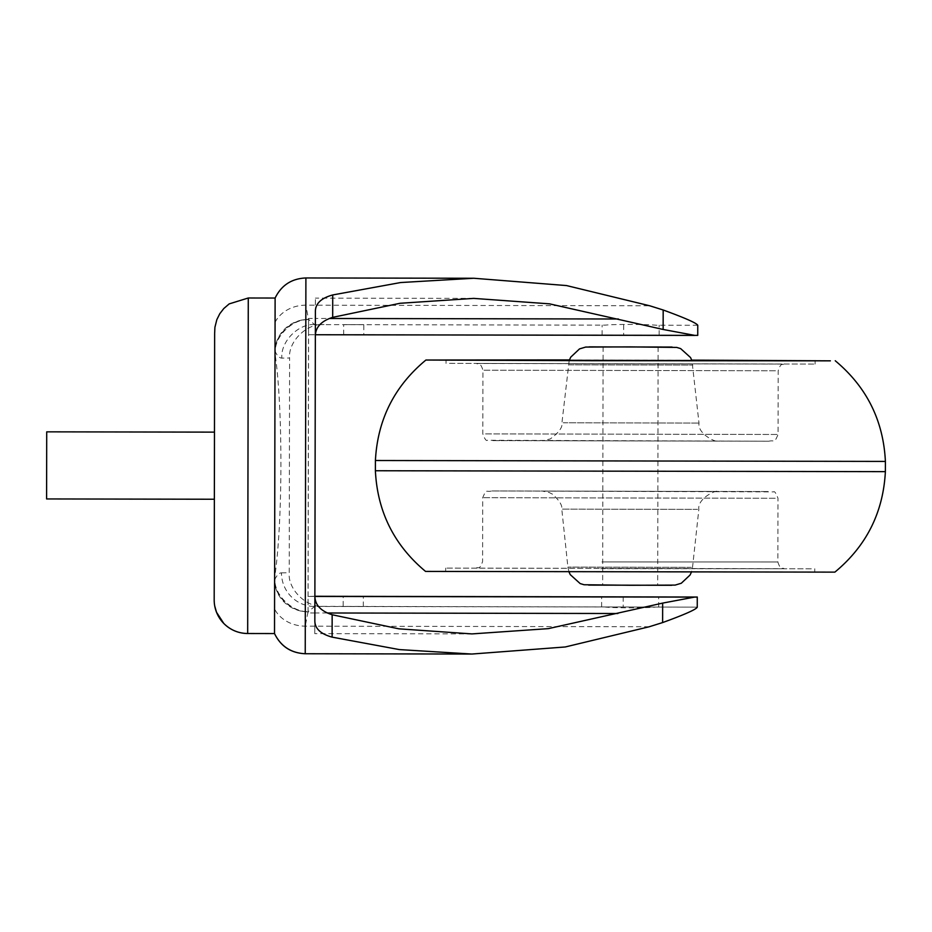 <?xml version="1.0" encoding="UTF-8"?>
<svg xmlns="http://www.w3.org/2000/svg" width="932" height="932" viewBox="0 0 932 932"><rect width="100%" height="100%" fill="white"/><g stroke="black" fill="none" stroke-linecap="round" stroke-linejoin="round"><path stroke-width="0.7" stroke-dasharray="4.66 3.5" d="M569.44 359.915L691.73 360.125M885.4 461.422L375.41 460.513M375.386 470.742L885.377 471.65M834.874 572.132L425.54 571.409M691.742 360.171L569.417 359.95M449.469 363.363L815.116 364.074L449.469 363.363M811.318 572.166L445.671 571.444L811.318 572.166M811.329 568.811L445.682 568.089L811.329 568.811M603.179 585.133L657.701 585.238L603.179 585.133M323.567 606.359L314.632 606.464L308.003 611.881A33.552 32.189 -174.5 0 1 274.556 580.846L274.602 579.25C273.309 595.105 291.588 612.755 308.061 611.578C291.996 612.254 274.148 594.837 274.905 579.25C277.06 575.021 279.25 572.889 281.476 572.842A33.552 33.214 -90.7 0 0 314.632 606.464L697.253 607.14L323.567 606.359C306.535 607.839 287.639 589.35 289.211 572.761L289.596 358.028L281.86 358.109C279.635 358.133 277.445 356.047 275.313 351.865C274.614 336.254 292.52 318.895 308.574 319.629C292.112 318.395 273.775 335.998 274.998 351.877L274.975 350.281A33.552 32.224 -5.4 0 1 308.527 319.338L314.678 324.627L324.068 324.522C307.036 322.996 288.081 341.427 289.596 358.028M697.753 325.268L656.175 325.233C647.123 324.22 614.246 324.15 605.124 325.14L315.132 324.627C298.694 323.101 280.416 341.508 281.86 358.109M659.145 335.275L602.107 335.182L659.145 335.275L659.169 325.21M308.073 612.965L308.597 318.453L315.307 318.464L314.783 612.976L308.073 612.965L308.073 596.433L314.923 596.445M343.174 606.452L363.305 606.487L343.174 606.452L343.197 596.387M363.806 324.651L343.675 324.616L363.806 324.651L363.795 334.716L343.663 334.681L363.795 334.716M214.476 432.133L214.36 499.237M308.597 318.453L308.539 334.728L697.742 335.38M327.295 612.988L314.783 612.976L314.783 633.632L314.888 595.268L314.841 620.502M308.539 334.728L315.459 334.739L308.539 334.728M315.342 336.871L315.377 298.112L315.307 318.464L329.299 318.488M314.911 596.282L308.073 596.433M308.049 596.27L308.504 334.565M604.623 606.977C613.687 608.072 646.563 608.142 655.685 607.07M305.894 277.957L305.812 305.172L308.527 319.338M308.003 611.881L305.242 626.153L305.23 653.74M275.115 298.042L274.975 350.281M275.301 355.558L274.998 351.877L275.301 355.558C282.944 409.218 282.734 521.71 274.917 575.557L274.602 579.25L274.917 575.557M274.556 580.846L274.521 633.562M782.053 364.074L479.095 363.422L782.053 364.074M775.459 370.773L482.939 370.202L775.459 370.773M485.56 433.893L778.08 434.475L485.56 433.893M600.627 568.66L781.692 568.741L600.627 568.66M601.921 561.938L777.859 561.973L601.921 561.938M768.749 441.22L492.131 440.626L768.749 441.22M775.226 498.271L482.706 497.7L775.226 498.271M492.049 490.954L768.655 491.548L492.049 490.954M569.405 364.831L692.895 365.076L569.405 364.831M563.208 422.79L699 423.058L563.208 422.79M691.381 567.332L567.891 567.099L691.381 567.332M697.579 509.373L561.786 509.117L697.579 509.373M671.704 585.284L588.663 585.098M717.256 491.432L543.449 491.059L717.256 491.432M543.531 440.731L717.349 441.104L543.531 440.731M649.185 626.77L305.242 626.153A33.552 28.624 -179.9 0 1 274.521 608.922M623.683 325L623.659 335.066M697.73 335.322L697.742 325.256M697.241 607.093L697.264 597.028M623.193 596.771L623.182 606.837M275.033 322.332A33.552 28.694 -179.9 0 1 305.812 305.172L649.755 305.789M281.476 572.842L289.211 572.761M214.43 432.133L214.313 499.237L214.43 432.133M247.679 633.515L248.273 297.995M815.116 364.074L815.116 360.719M814.754 568.741L814.743 572.097M781.983 364.074L476.683 363.492C477.673 364.843 480.073 360.952 482.939 370.202L482.823 433.951C484.815 439.135 486.294 441.244 487.25 440.265L768.807 441.22C775.249 439.683 773.886 444.086 778.08 434.475L778.197 370.726C781.319 361.255 782.659 365.787 784.476 364.039L781.983 364.074M777.859 561.973C780.725 571.071 782.682 567.262 784.115 568.671L476.31 568.124C478.104 566.388 479.456 570.943 482.601 561.448L482.706 497.7C486.9 488.088 485.537 492.48 491.98 490.954L773.537 491.898C774.504 490.931 775.972 493.04 777.964 498.224L777.859 561.973M569.184 360.614L561.938 422.813C562.788 427.229 558.909 432.599 550.276 438.949L542.657 440.743L718.222 441.057C716.894 443.073 697.276 434.056 699 423.058L691.975 360.835M569.056 572.038L567.891 567.099L561.786 509.117C562.439 505.377 559.34 500.402 552.49 494.181L549.251 492.539L542.564 491.106L718.141 491.42C716.813 489.405 697.159 498.352 698.849 509.35L692.534 567.32L691.358 572.26M658.12 347.019L657.701 585.238M603.097 346.925L602.666 585.145M445.682 568.089L445.671 571.444M446.044 363.422L446.044 360.067M601.629 606.953L601.641 596.888M602.107 335.182L602.13 325.117M343.663 334.681L343.675 324.616M363.305 606.487L363.329 596.422M471.953 633.911L314.783 633.632M473.712 298.391L315.377 298.112M658.668 607.047L658.679 596.981M314.888 595.28L314.841 620.514M214.255 602.084L214.348 603.272M214.535 604.81L214.721 605.975"/><path stroke-width="1.4" d="M691.73 360.125L830.389 360.835L591.342 360.707L425.912 360.032L569.44 359.915M375.386 470.742L375.386 470.742C377.402 511.633 394.12 545.185 425.54 571.409L834.874 572.132C866.387 546.024 883.221 512.53 885.377 471.65L375.386 470.742L375.41 460.513L885.4 461.422C883.385 420.542 866.667 386.978 835.247 360.754M569.417 359.95L446.044 360.067L612.813 360.719L811.69 360.777L691.742 360.171M603.598 346.914L658.12 347.019L603.598 346.914M214.721 605.975L216.515 612.254L223.785 623.45C230.402 629.997 238.371 633.352 247.679 633.515L274.521 633.562L275.115 298.042L248.273 297.995L247.679 633.515A33.552 33.552 -11.6 0 1 214.185 599.893L214.64 333.691M697.753 325.268L697.742 335.38L697.753 325.268C696.6 323.078 685.067 317.987 663.176 309.995L649.755 305.789L566.516 285.565L473.817 278.26L400.597 282.547L332.724 294.955C321.109 298.112 315.331 303.669 315.389 311.637L314.841 620.514M314.841 620.502C314.713 628.389 320.468 633.935 332.118 637.139L399.315 649.581L471.848 654.043L565.258 646.971L649.185 626.77L662.617 622.576C684.601 614.584 696.146 609.458 697.253 607.198L697.264 597.028L314.911 596.282M658.679 596.981L601.641 596.888L658.679 596.981M343.197 596.387L363.329 596.422L343.197 596.387M46.6 498.946L46.717 431.842L46.6 498.946L214.36 499.237L214.43 465.72L214.476 432.133L46.717 431.842M332.118 637.139L332.153 614.747L398.896 628.832L471.953 633.911L548.365 628.634L662.652 603.097L694.48 597.121L697.276 597.086L697.253 607.198M332.153 614.747C320.387 610.973 314.632 604.472 314.888 595.268M697.742 335.38L315.459 334.739L694.783 335.415M694.946 335.415L663.141 329.474L549.496 303.844L473.712 298.391L400.026 303.284L332.689 317.346L332.724 294.955M315.342 336.883C315.086 327.668 320.864 321.156 332.689 317.346M275.115 298.042L275.115 298.042C281.394 285.25 291.658 278.563 305.894 277.957L305.23 653.74C291.029 653.041 280.788 646.319 274.521 633.562C280.753 646.365 290.994 653.099 305.23 653.74L471.848 654.043M588.663 585.098L671.704 585.284M672.123 347.065L589.082 346.879L672.123 347.065M617.869 613.512L327.295 612.988M314.923 596.445L694.48 597.121M329.299 318.488L618.394 319M663.176 309.995L663.141 329.474M662.652 603.097L662.617 622.576M214.185 600.569L214.185 599.893M569.056 572.038L570.244 574.625L580.147 583.56L584.084 584.748L630.451 585.273L675.129 585.098L681.28 583.257L690.076 574.997L691.358 572.26M569.184 360.614L570.722 357.166L579.506 348.906L585.669 347.065L630.335 346.89L676.714 347.415L680.64 348.603L690.554 357.55L691.975 360.835M885.377 471.65L885.4 461.422M425.912 360.032C394.399 386.151 377.565 419.645 375.41 460.513M473.817 278.26L305.894 277.957M248.273 297.995L229.179 303.902L223.797 308.527L219.777 313.735L216.841 319.629L214.942 327.19M214.908 327.435L214.651 333.283M214.197 600.767L214.255 602.084M214.348 603.272L214.535 604.81"/></g></svg>
